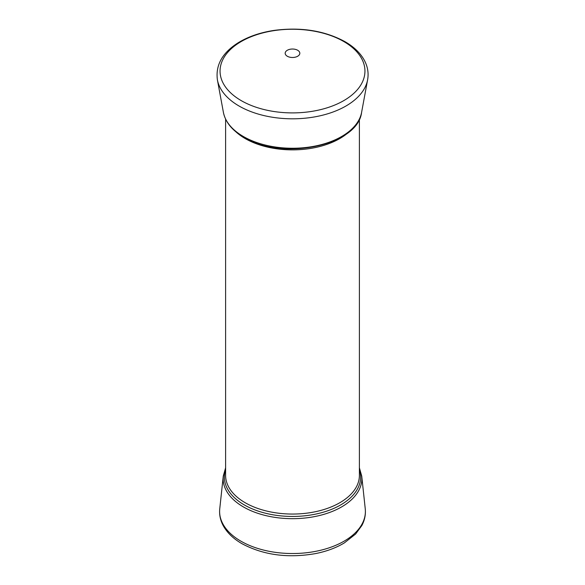 <?xml version="1.0" encoding="UTF-8"?>
<svg xmlns="http://www.w3.org/2000/svg" width="585" height="585" viewBox="0 0 585 585"><rect width="100%" height="100%" fill="white"/><g stroke="black" fill="none" stroke-linecap="round" stroke-linejoin="round"><path stroke-width="0.88" d="M225.613 467.795L223.258 476.146A69.374 40.051 0 0 0 243.44 506.946A69.374 40.051 0 0 0 321.019 515.136A69.374 40.051 0 0 0 361.742 476.146L365.252 508.833C365.837 514.588 364.704 520.145 361.866 525.498L355.614 534.025L344.375 542.887C336.251 547.779 326.752 551.326 315.885 553.527C288.156 558.448 263.499 555.158 241.897 543.648C233.276 538.675 227.024 532.628 223.141 525.513C220.296 520.153 219.163 514.595 219.748 508.833A72.891 42.083 0 0 0 240.954 541.198A72.891 42.083 0 0 0 322.467 549.805A72.891 42.083 0 0 0 365.252 508.833M225.613 119.128L225.613 475.437A66.887 38.617 0 0 0 245.203 502.742A66.887 38.617 0 0 0 318.094 511.115A66.887 38.617 0 0 0 359.387 475.437L359.387 119.128M235.821 131.757A66.887 38.617 0 0 0 245.203 138.565A66.887 38.617 0 0 0 349.179 131.757M367.607 79.831L361.596 112.393A69.483 40.116 180 0 1 315.644 145.965A69.483 40.116 180 0 1 243.367 136.502A69.483 40.116 180 0 1 223.404 112.393L217.393 79.831C215.426 64.986 222.461 52.562 238.497 42.573C248.545 36.511 260.464 32.446 274.248 30.383C301.07 26.903 324.646 30.669 344.996 41.674C353.896 46.807 360.36 53.038 364.382 60.372C367.724 66.646 368.799 73.132 367.607 79.831A75.538 43.612 180 0 1 292.5 118.813A75.538 43.612 180 0 1 217.393 79.831M241.276 100.649A72.438 41.82 0 0 0 343.724 100.649A72.438 41.82 0 0 0 343.724 41.498A72.438 41.82 0 0 0 241.276 41.498A72.438 41.82 0 0 0 241.276 100.649M287.315 56.248A7.327 4.234 0 0 0 299.578 54.346A7.327 4.234 0 0 0 290.606 49.169A7.327 4.234 0 0 0 287.315 56.248M359.387 469.609A68.138 39.334 180 0 1 324.485 511.846A68.138 39.334 180 0 1 244.318 504.928A68.138 39.334 180 0 1 225.613 469.609M223.258 476.146L219.748 508.833M361.742 476.146L359.387 467.795M361.596 112.393C357.808 145.979 281.465 161.072 243.828 137.292C232.267 130.55 225.459 122.25 223.404 112.393"/></g></svg>
